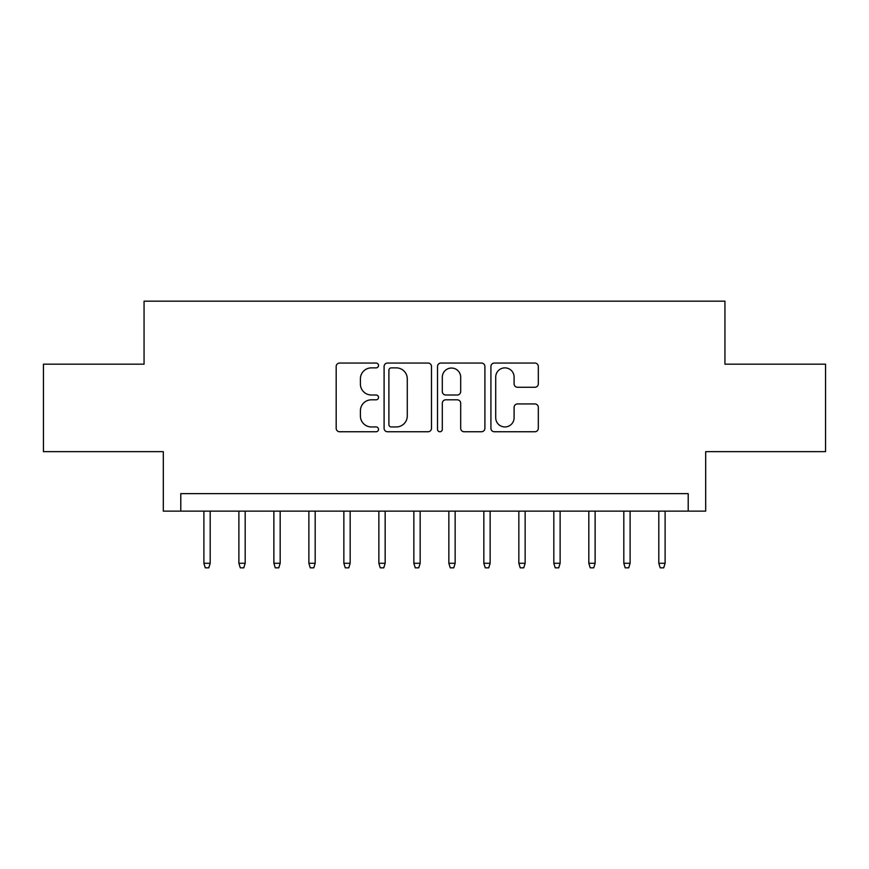 <?xml version="1.0" encoding="UTF-8"?>
<svg xmlns="http://www.w3.org/2000/svg" width="869" height="869" viewBox="0 0 869 869"><rect width="100%" height="100%" fill="white"/><g stroke="black" fill="none" stroke-linecap="round" stroke-linejoin="round"><path stroke-width="1.3" d="M378.515 365.458A2.401 2.401 0 0 0 376.103 363.057L339.616 363.057A3.433 3.433 0 0 0 336.184 366.49L336.184 428.319A3.433 3.433 0 0 0 339.616 431.752L376.103 431.752A2.401 2.401 0 0 0 378.515 429.351A2.401 2.401 0 0 0 376.103 426.951L371.389 426.951A10.993 10.993 0 0 1 360.396 415.958L360.396 410.798A10.993 10.993 0 0 1 371.389 399.816L376.103 399.816A2.401 2.401 0 0 0 378.515 397.405A2.401 2.401 0 0 0 376.103 395.004L371.389 395.004A10.993 10.993 0 0 1 360.396 384.011L360.396 378.862A10.993 10.993 0 0 1 371.389 367.869L376.103 367.869A2.401 2.401 0 0 0 378.515 365.458M534.88 387.27A3.433 3.433 0 0 0 538.313 383.837L538.313 366.49A3.433 3.433 0 0 0 534.88 363.057L494.352 363.057A3.433 3.433 0 0 0 490.92 366.49L490.92 428.319A3.433 3.433 0 0 0 494.352 431.752L534.88 431.752A3.433 3.433 0 0 0 538.313 428.319L538.313 407.365A3.433 3.433 0 0 0 534.88 403.933L517.533 403.933A3.433 3.433 0 0 0 514.1 407.365L514.1 417.761A9.19 9.19 0 0 1 504.911 426.951A9.19 9.19 0 0 1 495.721 417.761L495.721 377.059A9.19 9.19 0 0 1 504.911 367.869A9.19 9.19 0 0 1 514.1 377.059L514.1 383.837A3.433 3.433 0 0 0 517.533 387.27L534.88 387.27M688.205 511.135L705.693 511.135L705.693 451.652L825.55 451.652L825.55 364.165L724.942 364.165L724.942 301.174L144.058 301.174L144.058 364.165L43.45 364.165L43.45 451.652L163.307 451.652L163.307 511.135L688.205 511.135L688.205 493.635L180.795 493.635L180.795 511.135M431.491 366.49A3.433 3.433 0 0 0 428.059 363.057L387.531 363.057A3.433 3.433 0 0 0 384.098 366.49L384.098 428.319A3.433 3.433 0 0 0 387.531 431.752L428.059 431.752A3.433 3.433 0 0 0 431.491 428.319L431.491 366.49M440.941 363.057L481.469 363.057A3.433 3.433 0 0 1 484.902 366.49L484.902 428.319A3.433 3.433 0 0 1 481.469 431.752L464.122 431.752A3.433 3.433 0 0 1 460.689 428.319L460.689 403.249A3.433 3.433 0 0 0 457.257 399.816L445.754 399.816A3.433 3.433 0 0 0 442.31 403.249L442.31 429.351A2.401 2.401 0 0 1 439.91 431.752A2.401 2.401 0 0 1 437.509 429.351L437.509 366.49A3.433 3.433 0 0 1 440.941 363.057M391.311 367.869A2.401 2.401 0 0 0 388.899 370.27L388.899 424.539A2.401 2.401 0 0 0 391.311 426.951L396.286 426.951A10.993 10.993 0 0 0 407.279 415.958L407.279 378.862A10.993 10.993 0 0 0 396.286 367.869L391.311 367.869M460.689 377.233A9.19 9.19 0 0 0 451.5 368.043A9.19 9.19 0 0 0 442.31 377.233L442.31 391.571A3.433 3.433 0 0 0 445.754 395.004L457.257 395.004A3.433 3.433 0 0 0 460.689 391.571L460.689 377.233M210.189 563.275L208.788 567.826L205.29 567.826L203.889 563.275L210.189 563.275L210.189 511.135M203.889 563.275L203.889 511.135M245.188 563.275L243.787 567.826L240.289 567.826L238.888 563.275L245.188 563.275L245.188 511.135M238.888 563.275L238.888 511.135M280.176 563.275L278.775 567.826L275.277 567.826L273.876 563.275L280.176 563.275L280.176 511.135M273.876 563.275L273.876 511.135M315.175 563.275L313.774 567.826L310.276 567.826L308.875 563.275L315.175 563.275L315.175 511.135M308.875 563.275L308.875 511.135M350.164 563.275L348.762 567.826L345.265 567.826L343.863 563.275L350.164 563.275L350.164 511.135M343.863 563.275L343.863 511.135M385.163 563.275L383.761 567.826L380.264 567.826L378.862 563.275L385.163 563.275L385.163 511.135M378.862 563.275L378.862 511.135M420.151 563.275L418.749 567.826L415.252 567.826L413.85 563.275L420.151 563.275L420.151 511.135M413.85 563.275L413.85 511.135M455.15 563.275L453.748 567.826L450.251 567.826L448.849 563.275L455.15 563.275L455.15 511.135M448.849 563.275L448.849 511.135M490.138 563.275L488.736 567.826L485.239 567.826L483.837 563.275L490.138 563.275L490.138 511.135M483.837 563.275L483.837 511.135M525.137 563.275L523.735 567.826L520.238 567.826L518.836 563.275L525.137 563.275L525.137 511.135M518.836 563.275L518.836 511.135M560.125 563.275L558.724 567.826L555.226 567.826L553.825 563.275L560.125 563.275L560.125 511.135M553.825 563.275L553.825 511.135M595.124 563.275L593.723 567.826L590.225 567.826L588.824 563.275L595.124 563.275L595.124 511.135M588.824 563.275L588.824 511.135M630.112 563.275L628.711 567.826L625.213 567.826L623.812 563.275L630.112 563.275L630.112 511.135M623.812 563.275L623.812 511.135M665.111 563.275L663.71 567.826L660.212 567.826L658.811 563.275L665.111 563.275L665.111 511.135M658.811 563.275L658.811 511.135"/></g></svg>
